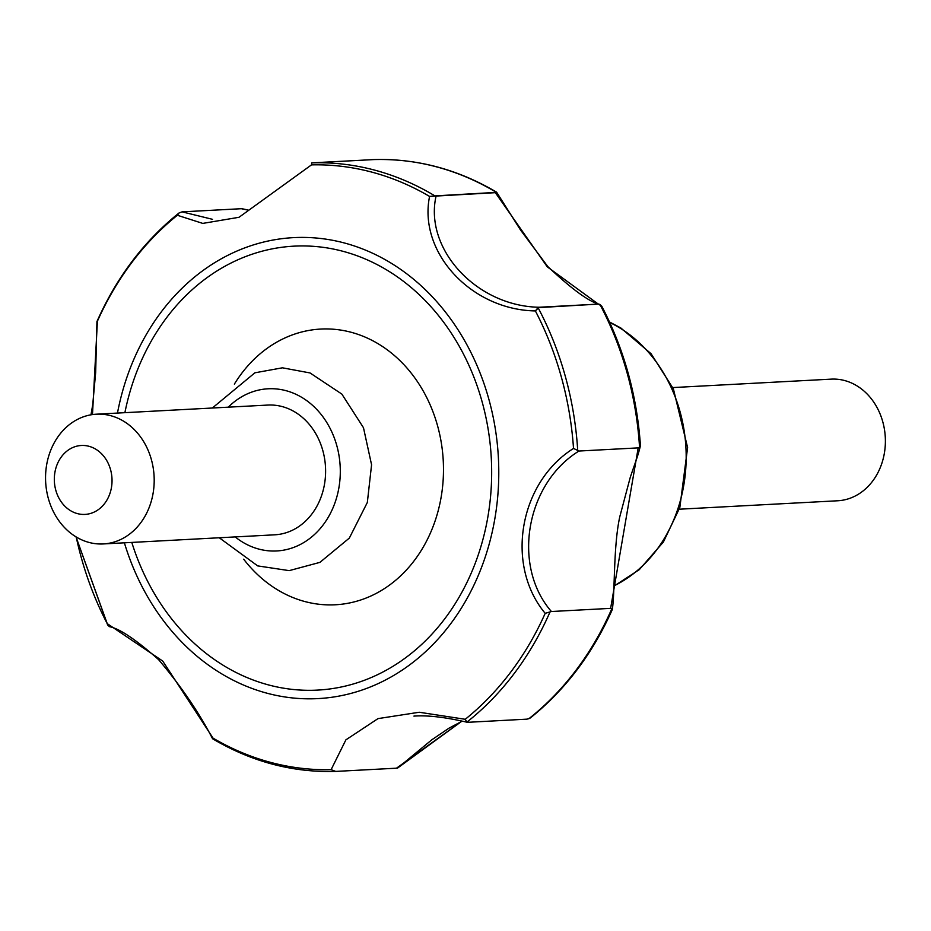 <?xml version="1.0" encoding="UTF-8"?>
<svg xmlns="http://www.w3.org/2000/svg" width="931" height="931" viewBox="0 0 931 931"><rect width="100%" height="100%" fill="white"/><g stroke="black" fill="none" stroke-linecap="round" stroke-linejoin="round"><path stroke-width="1.4" d="M97.406 321.218L92.483 414.574L97.406 321.218A302.587 252.906 87 0 1 177.356 215.27L202.772 223.405L239.023 217.284L311.489 164.88L239.023 217.284L202.772 223.405L177.356 215.27L179.089 212.943L177.356 215.27A302.587 252.906 87 0 0 97.406 321.218L97.429 322.382L97.406 321.218M182.104 211.861L212.501 219.32L182.104 211.861L241.338 208.707L247.949 210.092L241.338 208.707L182.104 211.861L179.089 212.943C144.084 240.989 116.701 277.182 96.952 321.532C116.701 277.182 144.084 240.989 179.089 212.943L182.104 211.861M312.641 162.82L373.703 159.585L311.745 162.878L311.489 164.88A302.587 252.906 87 0 1 429.575 196.429C418.112 252.58 471.365 309.872 535.383 310.931C471.365 309.872 418.112 252.58 429.575 196.429L436.127 195.824C423.861 248.891 476.486 306.183 539.096 307.253L598.319 304.1L547.277 266.836L495.35 192.67L496.374 192.38L436.127 195.824C423.861 248.891 476.486 306.183 539.096 307.253L535.383 310.931A302.587 252.906 87 0 1 573.519 448.439C518.998 482.63 505.021 565.361 545.194 613.331C505.021 565.361 518.998 482.63 573.519 448.439L578.966 451.035L638.201 447.881L639.55 447.346L640.295 444.878L639.55 447.346L638.201 447.881L610.631 608.362L638.201 447.881L578.966 451.035C525.968 483.585 511.608 565.85 551.408 611.516L610.631 608.362L611.83 608.699L611.946 609.921L611.83 608.699L610.631 608.362L551.408 611.516L545.194 613.331A302.587 252.906 87 0 1 465.232 719.291L419.241 712.25L378.009 718.616L419.241 712.25L465.232 719.291L466.85 722.153L467.804 722.305L527.027 719.151L530.309 717.976L527.027 719.151L467.804 722.305L466.85 722.153L467.804 722.305L466.85 722.153L465.232 719.291A302.587 252.906 87 0 0 545.194 613.331L550.035 611.911A304.518 254.524 87 0 1 466.85 722.153A304.518 254.524 87 0 0 550.035 611.911L551.408 611.516C511.608 565.85 525.968 483.585 578.966 451.035L573.519 448.439A302.587 252.906 87 0 0 535.383 310.931L538.048 307.649A304.518 254.524 87 0 1 577.732 450.72A304.518 254.524 87 0 0 538.048 307.649L598.319 304.1L547.277 266.836L495.35 192.67L429.575 196.429A302.587 252.906 87 0 0 311.489 164.88L311.745 162.878A304.518 254.524 87 0 1 434.614 195.708A304.518 254.524 87 0 0 311.745 162.878L312.641 162.82M397.479 768.133L461.997 721.106L396.49 768.191L335.66 771.415C292.52 772.649 251.486 761.767 212.582 738.76C199.106 712.622 181.103 686.24 158.584 659.625C135.856 639.562 119.517 628.588 109.567 626.703C119.517 628.588 135.856 639.562 158.584 659.625C181.103 686.24 199.106 712.622 212.582 738.76C251.486 761.767 292.52 772.649 335.66 771.415L331.11 769.669L345.901 739.842L378.009 718.616L345.901 739.842L331.11 769.669A302.587 252.906 87 0 1 213.024 738.12L162.727 661.068L107.216 623.619L162.727 661.068L213.024 738.12A302.587 252.906 87 0 0 331.11 769.669L335.719 771.415L397.479 768.133M599.913 304.425L601.74 306.148L598.319 304.1L599.913 304.425A304.518 254.524 87 0 1 639.55 447.346A304.518 254.524 87 0 0 599.913 304.425M364.603 680.2A222.3 185.804 -93 0 0 431.262 307.055A222.3 185.804 -93 0 0 124.894 412.677A222.3 185.804 -93 0 1 431.262 307.055A222.3 185.804 -93 0 1 364.603 680.2A222.3 185.804 -93 0 1 131.795 542.424A222.3 185.804 -93 0 0 364.603 680.2M364.568 598.633A138.044 115.386 -93 0 0 421.045 387.296A138.044 115.386 -93 0 0 234.368 384.131A138.044 115.386 -93 0 1 421.045 387.296A138.044 115.386 -93 0 1 364.568 598.633A138.044 115.386 -93 0 1 243.689 559.194A138.044 115.386 -93 0 0 364.568 598.633M109.416 626.644L107.216 623.619A302.587 252.906 87 0 1 76.214 536.966A302.587 252.906 87 0 0 107.216 623.619L75.993 536.838L107.635 624.992L109.416 626.644M679.258 509.21L837.691 500.773A60.899 50.902 -93 0 0 850.573 498.062A60.899 50.902 -93 0 0 884.45 429.447A60.899 50.902 -93 0 0 831.22 379.138L672.787 387.575M611.83 608.699L611.946 609.921L611.83 608.699A304.518 254.524 87 0 1 528.738 718.825A304.518 254.524 87 0 0 611.83 608.699M82.684 417.076A64.961 54.301 87 0 1 96.417 414.19A64.961 54.301 87 0 1 153.196 467.851A64.961 54.301 87 0 1 117.062 541.051A64.961 54.301 87 0 1 103.329 543.937A64.961 54.301 87 0 1 46.55 490.276A64.961 54.301 87 0 1 82.684 417.076M103.329 543.937L274.726 534.813A64.961 54.301 -93 0 0 288.47 531.927A64.961 54.301 -93 0 0 324.605 458.727A64.961 54.301 -93 0 0 267.825 405.066L96.417 414.19M74.049 447.02A34.517 28.849 87 0 1 111.452 487.507A34.517 28.849 87 0 1 64.03 505.324A34.517 28.849 87 0 1 74.049 447.02M366.849 688.323A230.818 192.915 -93 0 0 435.266 299.991A230.818 192.915 -93 0 0 117.469 413.073A230.818 192.915 -93 0 1 435.266 299.991A230.818 192.915 -93 0 1 366.849 688.323A230.818 192.915 -93 0 1 124.382 542.82A230.818 192.915 -93 0 0 366.849 688.323M373.645 159.585A304.518 254.524 87 0 1 496.374 192.38A304.518 254.524 87 0 0 373.645 159.585M613.995 585.867A142.106 118.772 -93 0 0 686.159 454.153A142.106 118.772 -93 0 0 609.735 322.475A142.106 118.772 -93 0 1 686.159 454.153A142.106 118.772 -93 0 1 613.995 585.867M228.27 407.173A81.206 67.87 87 0 1 250.905 392.405A81.206 67.87 87 0 1 339.734 481.862A81.206 67.87 87 0 1 235.182 536.919M90.982 414.807L92.728 404.694L95.672 372.33L96.929 321.637L95.672 372.33L92.728 404.694L90.982 414.807M242.06 208.742L248.1 210.022L242.06 208.742M496.607 192.17L520.569 230.062L547.789 266.545C572.111 289.46 589.474 302.075 599.878 304.414C589.474 302.075 572.111 289.46 547.789 266.545L520.569 230.062L496.607 192.17C457.749 169.233 416.785 158.363 373.703 159.585C416.785 158.363 457.749 169.233 496.607 192.17M612.307 609.526C615.065 591.616 613.273 546.73 619.755 516.868L630.229 477.475C636.013 460.17 637.351 457.959 640.388 446.007C637.351 457.959 636.013 460.17 630.229 477.475L619.755 516.868C613.273 546.73 615.065 591.616 612.307 609.526M640.435 445.472C636.967 395.524 624.061 349.078 601.74 306.148C624.061 349.078 636.967 395.524 640.435 445.472M612.272 609.63C592.547 653.865 565.222 689.976 530.309 717.976C565.222 689.976 592.547 653.865 612.272 609.63M462.195 721.153L448.975 728.182L431.798 739.808L397.595 768.087L431.798 739.808L448.975 728.182L462.195 721.153M609.502 321.986L620.837 327.991L651.083 353.733L673.381 388.855L687.602 447.59L679.828 507.535L663.384 542.028L639.294 569.656L613.983 586.123L639.294 569.656L663.384 542.028L679.828 507.535L687.602 447.59L673.381 388.855L651.083 353.733L620.837 327.991L609.502 321.986M413.923 716.102C427.585 715.113 445.309 717.173 467.118 722.258C445.309 717.173 427.585 715.113 413.923 716.102M219.251 537.769L257.701 565.897L289.18 570.633L319.927 562.371L349.334 538.083L367.338 502.461L371.574 464.778L363.474 427.713L341.852 394.092L310.035 372.947L282.43 367.815L254.896 372.807L212.338 408.022"/></g></svg>
